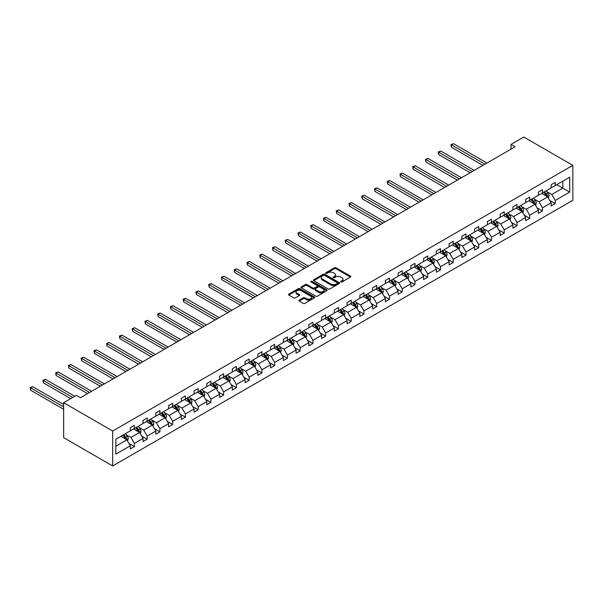 <?xml version="1.0" encoding="UTF-8"?>
<svg xmlns="http://www.w3.org/2000/svg" width="603" height="603" viewBox="0 0 603 603"><rect width="100%" height="100%" fill="white"/><g stroke="black" fill="none" stroke-linecap="round" stroke-linejoin="round"><path stroke-width="0.9" d="M340.831 281.97A0.791 0.46 0 0 0 341.954 281.97L350.479 277.048A1.138 0.656 0 0 0 350.81 276.589A1.138 0.656 0 0 0 350.479 276.129L336.037 267.785A1.138 0.656 0 0 0 334.431 267.785L325.906 272.707A0.791 0.46 0 0 0 327.03 273.355L328.13 272.722A3.633 2.095 0 0 1 333.271 272.722L334.469 273.415A3.633 2.095 0 0 1 335.539 274.9A3.633 2.095 0 0 1 334.469 276.378L333.369 277.018A0.791 0.46 0 0 0 334.492 277.666L335.592 277.026A3.633 2.095 0 0 1 340.733 277.026L341.931 277.727A3.633 2.095 0 0 1 343.001 279.204A3.633 2.095 0 0 1 341.931 280.689L340.831 281.322A0.791 0.46 0 0 0 340.831 281.97L340.831 281.322M299.209 300.121A1.138 0.656 0 0 0 298.877 300.588A1.138 0.656 0 0 0 299.209 301.048L303.256 303.392A1.138 0.656 0 0 0 304.862 303.392L314.329 297.92A1.138 0.656 0 0 0 314.66 297.46A1.138 0.656 0 0 0 314.329 296.993L299.887 288.656A1.138 0.656 0 0 0 298.281 288.656L288.814 294.121A1.138 0.656 0 0 0 288.483 294.588A1.138 0.656 0 0 0 288.814 295.048L293.706 297.874A1.138 0.656 0 0 0 295.312 297.874L299.367 295.538A1.138 0.656 0 0 0 299.699 295.071A1.138 0.656 0 0 0 299.367 294.611L296.94 293.209A3.038 1.756 0 0 1 296.05 291.973A3.038 1.756 0 0 1 297.927 290.352A3.038 1.756 0 0 1 301.236 290.729L310.741 296.216A3.038 1.756 0 0 1 311.63 297.46A3.038 1.756 0 0 1 309.754 299.08A3.038 1.756 0 0 1 306.445 298.696L304.862 297.784A1.138 0.656 0 0 0 303.256 297.784L299.209 300.121L299.209 301.048M572.85 165.358L523.803 137.039L511.05 144.403L515.135 146.763L80.485 397.709L76.393 395.349L63.639 402.714L112.693 431.032L572.85 165.358L572.85 200.286L112.693 465.961L112.693 431.032M328.213 288.98A1.138 0.656 0 0 0 329.818 288.98L339.285 283.516A1.138 0.656 0 0 0 339.617 283.048A1.138 0.656 0 0 0 339.285 282.588L324.844 274.252A1.138 0.656 0 0 0 323.238 274.252L313.771 279.717A1.138 0.656 0 0 0 313.439 280.176A1.138 0.656 0 0 0 313.771 280.644L328.213 288.98M311.321 282.144A0.791 0.46 0 0 1 312.128 282.257L312.128 281.315L326.811 289.794A1.138 0.656 0 0 1 327.143 290.254A1.138 0.656 0 0 1 326.811 290.721L317.344 296.186A1.138 0.656 0 0 1 315.738 296.186L301.289 287.85L301.289 286.922A1.138 0.656 0 0 0 300.957 287.382A1.138 0.656 0 0 0 301.289 287.85M301.289 286.922L305.344 284.578A1.138 0.656 0 0 1 306.95 284.578L312.806 287.963A1.138 0.656 0 0 0 314.412 287.963L317.103 286.41A1.138 0.656 0 0 0 317.434 285.95A1.138 0.656 0 0 0 317.103 285.483L311.005 281.963A0.791 0.46 0 0 1 312.128 281.315M115.836 439.218L130.308 430.866L130.308 427.7L134.394 425.341L134.394 428.507L143.062 423.502L143.062 420.344L147.147 417.985L147.147 421.143L155.815 416.138L155.815 412.98L159.901 410.62L159.901 413.779L168.569 408.781L168.569 405.615L172.654 403.256L172.654 406.422L181.315 401.417L181.315 398.251L185.407 395.892L185.407 399.058L194.068 394.053L194.068 390.887L198.161 388.528L198.161 391.694L206.821 386.689L206.821 383.531L210.914 381.171L210.914 384.33L219.575 379.325L219.575 376.166L223.66 373.807L223.66 376.965L232.328 371.968L232.328 368.802L236.414 366.443L236.414 369.601L245.082 364.604L245.082 361.438L249.167 359.079L249.167 362.245L257.835 357.24L257.835 354.074L261.921 351.715L261.921 354.881L270.589 349.876L270.589 346.717L274.674 344.358L274.674 347.516L283.342 342.512L283.342 339.353L287.427 336.994L287.427 340.152L296.096 335.147L296.096 331.989L300.181 329.63L300.181 332.788L308.842 327.791L308.842 324.625L312.934 322.266L312.934 325.432L321.595 320.427L321.595 317.261L325.688 314.902L325.688 318.067L334.348 313.063L334.348 309.904L338.441 307.538L338.441 310.703L347.102 305.698L347.102 302.54L351.187 300.181L351.187 303.339L359.855 298.334L359.855 295.176L363.941 292.817L363.941 295.975L372.609 290.978L372.609 287.812L376.694 285.453L376.694 288.618L385.362 283.614L385.362 280.448L389.448 278.089L389.448 281.254L398.116 276.249L398.116 273.091L402.201 270.724L402.201 273.89L410.869 268.885L410.869 265.727L414.954 263.368L414.954 266.526L423.623 261.521L423.623 258.363L427.708 256.004L427.708 259.162L436.368 254.165L436.368 250.999L440.461 248.64L440.461 251.805L449.122 246.8L449.122 243.635L453.215 241.275L453.215 244.441L461.875 239.436L461.875 236.27L465.968 233.911L465.968 237.077L474.629 232.072L474.629 228.914L478.714 226.555L478.714 229.713L487.382 224.708L487.382 221.55L491.468 219.191L491.468 222.349L500.136 217.351L500.136 214.186L504.221 211.826L504.221 214.985L512.889 209.987L512.889 206.821L516.975 204.462L516.975 207.628L525.643 202.623L525.643 199.457L529.728 197.098L529.728 200.264L538.396 195.259L538.396 192.101L542.481 189.741L542.481 192.9L551.15 187.895L551.15 184.737L555.235 182.377L555.235 185.536L569.699 177.184L569.699 192.101L555.235 200.452L555.235 203.61L551.15 205.977L551.15 202.812L542.481 207.816L542.481 210.975L538.396 213.334L538.396 210.176L529.728 215.181L529.728 218.339L525.643 220.698L525.643 217.54L516.975 222.537L516.975 225.703L512.889 228.062L512.889 224.896L504.221 229.901L504.221 233.067L500.136 235.426L500.136 232.261L491.468 237.265L491.468 240.431L487.382 242.79L487.382 239.625L478.714 244.63L478.714 247.788L474.629 250.147L474.629 246.989L465.968 251.994L465.968 255.152L461.875 257.511L461.875 254.353L453.215 259.35L453.215 262.516L449.122 264.875L449.122 261.71L440.461 266.714L440.461 269.88L436.368 272.239L436.368 269.074L427.708 274.079L427.708 277.244L423.623 279.604L423.623 276.438L414.954 281.443L414.954 284.601L410.869 286.96L410.869 283.802L402.201 288.807L402.201 291.965L398.116 294.324L398.116 291.166L389.448 296.163L389.448 299.329L385.362 301.688L385.362 298.53L376.694 303.528L376.694 306.693L372.609 309.053L372.609 305.887L363.941 310.892L363.941 314.057L359.855 316.417L359.855 313.251L351.187 318.256L351.187 321.414L347.102 323.773L347.102 320.615L338.441 325.62L338.441 328.778L334.348 331.137L334.348 327.979L325.688 332.977L325.688 336.142L321.595 338.502L321.595 335.343L312.934 340.341L312.934 343.506L308.842 345.866L308.842 342.7L300.181 347.705L300.181 350.871L296.096 353.23L296.096 350.064L287.427 355.069L287.427 358.227L283.342 360.594L283.342 357.428L274.674 362.433L274.674 365.591L270.589 367.951L270.589 364.792L261.921 369.797L261.921 372.956L257.835 375.315L257.835 372.157L249.167 377.154L249.167 380.32L245.082 382.679L245.082 379.513L236.414 384.518L236.414 387.684L232.328 390.043L232.328 386.877L223.66 391.882L223.66 395.04L219.575 397.407L219.575 394.241L210.914 399.246L210.914 402.405L206.821 404.764L206.821 401.606L198.161 406.61L198.161 409.769L194.068 412.128L194.068 408.97L185.407 413.967L185.407 417.133L181.315 419.492L181.315 416.326L172.654 421.331L172.654 424.497L168.569 426.856L168.569 423.69L159.901 428.695L159.901 431.861L155.815 434.22L155.815 431.055L147.147 436.059L147.147 439.218L143.062 441.577L143.062 438.419L134.394 443.424L134.394 446.582L130.308 448.941L130.308 445.783L115.836 454.134L115.836 439.218M133.58 428.982L139.625 432.472L130.964 437.476L126.231 434.74M130.964 437.476L134.394 443.424M139.625 432.472L143.062 438.419M130.308 430.112L130.964 430.489L134.394 428.507M146.333 421.618L152.378 425.107L143.718 430.112L138.984 427.376M143.718 430.112L147.147 436.059M152.378 425.107L155.815 431.055M143.062 422.748L143.718 423.125L147.147 421.143M159.086 414.253L165.132 417.743L156.463 422.748L151.737 420.02M156.463 422.748L159.901 428.695M165.132 417.743L168.569 423.69M155.815 415.384L156.463 415.761L159.901 413.779M171.832 406.889L177.885 410.379L169.217 415.384L164.491 412.656M169.217 415.384L172.654 421.331M177.885 410.379L181.315 416.326M168.569 408.02L169.217 408.397L172.654 406.422M184.586 399.525L190.638 403.023L181.97 408.02L177.244 405.291M181.97 408.02L185.407 413.967M190.638 403.023L194.068 408.97M181.315 400.663L181.97 401.04L185.407 399.058M197.339 392.169L203.392 395.658L194.724 400.663L189.99 397.927M194.724 400.663L198.161 406.61M203.392 395.658L206.821 401.606M194.068 393.299L194.724 393.676L198.161 391.694M210.093 384.804L216.145 388.294L207.477 393.299L202.744 390.563M207.477 393.299L210.914 399.246M216.145 388.294L219.575 394.241M206.821 385.935L207.477 386.312L210.914 384.33M222.846 377.44L228.899 380.93L220.231 385.935L215.497 383.207M220.231 385.935L223.66 391.882M228.899 380.93L232.328 386.877M219.575 378.571L220.231 378.948L223.66 376.965M235.6 370.076L241.645 373.566L232.984 378.571L228.251 375.842M232.984 378.571L236.414 384.518M241.645 373.566L245.082 379.513M232.328 371.207L232.984 371.584L236.414 369.601M248.353 362.712L254.398 366.209L245.738 371.207L241.004 368.478M245.738 371.207L249.167 377.154M254.398 366.209L257.835 372.157M245.082 363.85L245.738 364.227L249.167 362.245M261.107 355.348L267.152 358.845L258.491 363.85L253.757 361.114M258.491 363.85L261.921 369.797M267.152 358.845L270.589 364.792M257.835 356.486L258.491 356.863L261.921 354.881M273.86 347.991L279.905 351.481L271.244 356.486L266.511 353.75M271.244 356.486L274.674 362.433M279.905 351.481L283.342 357.428M270.589 349.122L271.244 349.499L274.674 347.516M286.606 340.627L292.659 344.117L283.99 349.122L279.264 346.393M283.99 349.122L287.427 355.069M292.659 344.117L296.096 350.064M283.342 341.758L283.99 342.135L287.427 340.152M299.359 333.263L305.412 336.753L296.744 341.758L292.018 339.029M296.744 341.758L300.181 347.705M305.412 336.753L308.842 342.7M296.096 334.394L296.744 334.771L300.181 332.788M312.113 325.899L318.165 329.396L309.497 334.394L304.764 331.665M309.497 334.394L312.934 340.341M318.165 329.396L321.595 335.343M308.842 327.037L309.497 327.414L312.934 325.432M324.866 318.535L330.919 322.032L322.251 327.037L317.517 324.301M322.251 327.037L325.688 332.977M330.919 322.032L334.348 327.979M321.595 319.673L322.251 320.05L325.688 318.067M337.62 311.178L343.672 314.668L335.004 319.673L330.271 316.937M335.004 319.673L338.441 325.62M343.672 314.668L347.102 320.615M334.348 312.309L335.004 312.686L338.441 310.703M350.373 303.814L356.426 307.304L347.758 312.309L343.024 309.573M347.758 312.309L351.187 318.256M356.426 307.304L359.855 313.251M347.102 304.945L347.758 305.322L351.187 303.339M363.127 296.45L369.172 299.94L360.511 304.945L355.778 302.216M360.511 304.945L363.941 310.892M369.172 299.94L372.609 305.887M359.855 297.581L360.511 297.957L363.941 295.975M375.88 289.086L381.925 292.583L373.265 297.581L368.531 294.852M373.265 297.581L376.694 303.528M381.925 292.583L385.362 298.53M372.609 290.216L373.265 290.601L376.694 288.618M388.634 281.722L394.679 285.219L386.018 290.216L381.284 287.488M386.018 290.216L389.448 296.163M394.679 285.219L398.116 291.166M385.362 282.86L386.018 283.237L389.448 281.254M401.387 274.365L407.432 277.855L398.771 282.86L394.038 280.124M398.771 282.86L402.201 288.807M407.432 277.855L410.869 283.802M398.116 275.496L398.771 275.873L402.201 273.89M414.133 267.001L420.185 270.491L411.517 275.496L406.791 272.76M411.517 275.496L414.954 281.443M420.185 270.491L423.623 276.438M410.869 268.131L411.517 268.508L414.954 266.526M426.886 259.637L432.939 263.127L424.271 268.131L419.545 265.403M424.271 268.131L427.708 274.079M432.939 263.127L436.368 269.074M423.623 260.767L424.271 261.144L427.708 259.162M439.64 252.273L445.692 255.77L437.024 260.767L432.291 258.039M437.024 260.767L440.461 266.714M445.692 255.77L449.122 261.71M436.368 253.403L437.024 253.788L440.461 251.805M452.393 244.908L458.446 248.406L449.778 253.403L445.044 250.675M449.778 253.403L453.215 259.35M458.446 248.406L461.875 254.353M449.122 246.047L449.778 246.423L453.215 244.441M465.147 237.552L471.199 241.042L462.531 246.047L457.798 243.311M462.531 246.047L465.968 251.994M471.199 241.042L474.629 246.989M461.875 238.682L462.531 239.059L465.968 237.077M477.9 230.188L483.953 233.678L475.285 238.682L470.551 235.946M475.285 238.682L478.714 244.63M483.953 233.678L487.382 239.625M474.629 231.318L475.285 231.695L478.714 229.713M490.654 222.824L496.699 226.313L488.038 231.318L483.305 228.59M488.038 231.318L491.468 237.265M496.699 226.313L500.136 232.261M487.382 223.954L488.038 224.331L491.468 222.349M503.407 215.459L509.452 218.949L500.791 223.954L496.058 221.226M500.791 223.954L504.221 229.901M509.452 218.949L512.889 224.896M500.136 216.59L500.791 216.967L504.221 214.985M516.16 208.095L522.206 211.593L513.545 216.59L508.811 213.861M513.545 216.59L516.975 222.537M522.206 211.593L525.643 217.54M512.889 209.233L513.545 209.61L516.975 207.628M528.914 200.739L534.959 204.229L526.291 209.233L521.565 206.497M526.291 209.233L529.728 215.181M534.959 204.229L538.396 210.176M525.643 201.869L526.291 202.246L529.728 200.264M541.66 193.375L547.712 196.864L539.044 201.869L534.318 199.133M539.044 201.869L542.481 207.816M547.712 196.864L551.15 202.812M538.396 194.505L539.044 194.882L542.481 192.9M556.788 184.639L562.833 188.136L551.798 194.505L547.072 191.777M551.798 194.505L555.235 200.452M569.699 192.101L562.833 188.136L562.833 181.149L569.699 177.184M63.639 402.714L63.639 437.642L112.693 465.961M511.05 144.403L511.05 149.122M551.15 187.141L551.798 187.518L555.235 185.536M115.836 446.205L126.871 439.836L120.826 436.338M126.871 439.836L130.308 445.783M549.8 200.475L555.235 203.61M537.047 207.839L542.481 210.975M524.293 215.203L529.728 218.339M511.54 222.567L516.975 225.703M498.787 229.924L504.221 233.067M486.033 237.288L491.468 240.431M473.28 244.652L478.714 247.788M460.526 252.016L465.968 255.152M447.773 259.38L453.215 262.516M435.027 266.737L440.461 269.88M422.273 274.101L427.708 277.244M409.52 281.465L414.954 284.601M396.766 288.829L402.201 291.965M384.013 296.194L389.448 299.329M371.26 303.55L376.694 306.693M358.506 310.914L363.941 314.057M345.753 318.278L351.187 321.414M332.999 325.643L338.441 328.778M320.246 333.007L325.688 336.142M307.5 340.363L312.934 343.506M294.746 347.727L300.181 350.871M281.993 355.092L287.427 358.227M269.24 362.456L274.674 365.591M256.486 369.82L261.921 372.956M243.733 377.176L249.167 380.32M230.979 384.541L236.414 387.684M218.226 391.905L223.66 395.04M205.472 399.269L210.914 402.405M192.719 406.633L198.161 409.769M179.973 413.997L185.407 417.133M167.219 421.354L172.654 424.497M154.466 428.718L159.901 431.861M141.713 436.082L147.147 439.218M128.959 443.446L134.394 446.582M341.147 282.083L341.931 281.631A3.633 2.095 0 0 0 343.001 280.146L343.001 279.204M335.539 274.9L335.539 275.842A3.633 2.095 0 0 1 334.469 277.327L333.685 277.779M350.464 277.063L336.037 268.727A1.138 0.656 0 0 0 334.431 268.727L326.223 273.468M339.27 283.523L324.844 275.194A1.138 0.656 0 0 0 323.238 275.194L313.786 280.651L313.771 279.717M337.281 283.372A0.791 0.46 0 0 0 337.281 282.724L324.602 275.405A0.791 0.46 0 0 0 323.479 275.405L322.319 276.076A3.633 2.095 0 0 0 321.256 277.561A3.633 2.095 0 0 0 322.319 279.046L330.979 284.051A3.633 2.095 0 0 0 336.12 284.051L337.281 283.372L337.281 284.322A0.791 0.46 0 0 0 337.514 283.998L337.514 283.048M321.256 277.561L321.256 278.503A3.633 2.095 0 0 0 322.319 279.988L322.319 279.046M337.281 284.322L336.12 284.993A3.633 2.095 0 0 1 330.979 284.993L322.319 279.988M301.304 287.857L305.344 285.521L305.344 284.578M317.434 285.95L317.434 286.892A1.138 0.656 0 0 1 317.103 287.352L314.412 288.905A1.138 0.656 0 0 1 312.806 288.905L306.95 285.521A1.138 0.656 0 0 0 305.344 285.521M312.128 282.257L326.796 290.729M318.889 291.468A3.038 1.756 0 0 0 322.19 291.852A3.038 1.756 0 0 0 324.067 290.231A3.038 1.756 0 0 0 323.178 288.995L319.831 287.058A1.138 0.656 0 0 0 318.226 287.058L315.535 288.611A1.138 0.656 0 0 0 315.203 289.071A1.138 0.656 0 0 0 315.535 289.538L318.889 291.468L318.889 292.417A3.038 1.756 0 0 0 322.19 292.794A3.038 1.756 0 0 0 324.067 291.174L324.067 290.231M315.203 289.071L315.203 290.02A1.138 0.656 0 0 0 315.535 290.48L315.535 289.538M318.889 292.417L315.535 290.48M311.63 297.46L311.63 298.402A3.038 1.756 0 0 1 309.754 300.023A3.038 1.756 0 0 1 306.445 299.638L304.862 298.726A1.138 0.656 0 0 0 303.256 298.726L299.224 301.055M296.05 291.973L296.05 292.915A3.038 1.756 0 0 0 296.94 294.151L296.94 293.209M299.367 294.611L299.367 295.538L296.94 294.151M314.329 296.993L314.329 297.92L299.887 289.598A1.138 0.656 0 0 0 298.281 289.598L288.829 295.055M548.331 197.942L549.084 195.771A3.06 1.771 -120 0 0 548.104 193.164L546.273 190.714M542.979 194.136L542.187 193.073M486.975 163.021L453.479 143.687L451.436 144.871L451.436 147.23L482.882 165.388M547.26 196.601L547.434 195.9A3.06 1.771 -120 0 0 546.552 194.06L544.72 191.611M543.951 192.048L545.971 194.746A1.56 0.904 60 0 1 546.258 195.221L547.434 195.9M543.74 192.176L545.572 194.626A3.06 1.771 60 0 1 546.341 196.073M451.436 147.23L450.991 144.607L484.933 164.204M450.991 144.607L453.479 143.687M535.585 205.306L536.331 203.136A3.06 1.771 -120 0 0 535.358 200.52L533.519 198.07M530.225 201.492L529.434 200.437M474.222 170.385L440.733 151.052L438.683 152.227L438.683 154.594L470.136 172.744M534.507 203.965L534.68 203.264A3.06 1.771 -120 0 0 533.806 201.417L531.967 198.967M531.198 199.412L533.218 202.111A1.56 0.904 60 0 1 533.504 202.585L534.68 203.264M530.987 199.54L532.818 201.99A3.06 1.771 60 0 1 533.587 203.437M438.683 154.594L438.238 151.971L472.179 171.569M438.238 151.971L440.733 151.052M522.831 212.663L523.577 210.492A3.06 1.771 -120 0 0 522.605 207.884L520.766 205.435M517.472 208.857L516.681 207.794M461.468 177.749L427.979 158.416L425.929 159.591L425.929 161.951L457.383 180.109M521.753 211.329L521.927 210.628A3.06 1.771 -120 0 0 521.052 208.781L519.213 206.332M518.444 206.776L520.464 209.475A1.56 0.904 60 0 1 520.751 209.95L521.927 210.628M518.233 206.897L520.065 209.347A3.06 1.771 60 0 1 520.834 210.794M425.929 161.951L425.484 159.335L459.426 178.933M425.484 159.335L427.979 158.416M510.078 220.027L510.824 217.856A3.06 1.771 -120 0 0 509.852 215.248L508.012 212.799M504.726 216.221L503.927 215.158M448.715 185.113L415.226 165.78L413.183 166.956L413.183 169.315L444.63 187.473M509 218.693L509.173 217.992A3.06 1.771 -120 0 0 508.299 216.145L506.46 213.696M505.691 214.14L507.711 216.839A1.56 0.904 60 0 1 507.997 217.306L509.173 217.992M505.48 214.261L507.319 216.711A3.06 1.771 60 0 1 508.08 218.158M413.183 169.315L412.731 166.699L446.672 186.289M412.731 166.699L415.226 165.78M497.324 227.391L498.078 225.221A3.06 1.771 -120 0 0 497.098 222.613L495.259 220.163M491.973 223.585L491.174 222.522M435.961 192.478L402.472 173.136L400.43 174.32L400.43 176.679L431.876 194.837M496.246 226.057L496.42 225.349A3.06 1.771 -120 0 0 495.545 223.509L493.706 221.06M492.937 221.505L494.957 224.195A1.56 0.904 60 0 1 495.244 224.67L496.42 225.349M492.726 221.625L494.566 224.075A3.06 1.771 60 0 1 495.327 225.522M400.43 176.679L399.977 174.056L433.919 193.653M399.977 174.056L402.472 173.136M484.571 234.755L485.325 232.585A3.06 1.771 -120 0 0 484.345 229.977L482.506 227.527M479.219 230.949L478.42 229.886M423.208 199.842L389.719 180.501L387.676 181.684L387.676 184.043L419.123 202.201M483.5 233.414L483.666 232.713A3.06 1.771 -120 0 0 482.792 230.874L480.953 228.424M480.192 228.861L482.212 231.56A1.56 0.904 60 0 1 482.49 232.034L483.666 232.713M479.973 228.989L481.812 231.439A3.06 1.771 60 0 1 482.573 232.886M387.676 184.043L387.224 181.42L421.165 201.018M387.224 181.42L389.719 180.501M471.817 242.12L472.571 239.949A3.06 1.771 -120 0 0 471.591 237.341L469.76 234.884M466.466 238.306L465.667 237.25M410.455 207.198L376.965 187.865L374.923 189.048L374.923 191.407L406.369 209.558M470.747 240.778L470.913 240.077A3.06 1.771 -120 0 0 470.039 238.23L468.207 235.781M467.438 236.225L469.458 238.924A1.56 0.904 60 0 1 469.737 239.399L470.913 240.077M467.219 236.353L469.059 238.803A3.06 1.771 60 0 1 469.82 240.25M374.923 191.407L374.471 188.784L408.412 208.382M374.471 188.784L376.965 187.865M459.064 249.476L459.818 247.305A3.06 1.771 -120 0 0 458.838 244.697L457.006 242.248M453.712 245.67L452.913 244.607M397.701 214.562L364.212 195.229L362.169 196.405L362.169 198.764L393.616 216.922M457.994 248.142L458.159 247.441A3.06 1.771 -120 0 0 457.285 245.594L455.453 243.145M454.685 243.589L456.705 246.288A1.56 0.904 60 0 1 456.984 246.763L458.159 247.441M454.466 243.71L456.305 246.16A3.06 1.771 60 0 1 457.066 247.607M362.169 198.764L361.717 196.148L395.658 215.746M361.717 196.148L364.212 195.229M446.31 256.84L447.064 254.67A3.06 1.771 -120 0 0 446.084 252.062L444.253 249.612M440.959 253.034L440.167 251.971M384.955 221.927L351.459 202.593L349.416 203.769L349.416 206.128L380.862 224.286M445.24 255.506L445.413 254.805A3.06 1.771 -120 0 0 444.532 252.959L442.7 250.509M441.931 250.954L443.951 253.652A1.56 0.904 60 0 1 444.238 254.119L445.413 254.805M441.72 251.074L443.552 253.524A3.06 1.771 60 0 1 444.313 254.971M349.416 206.128L348.964 203.513L382.905 223.102M348.964 203.513L351.459 202.593M433.557 264.204L434.311 262.034A3.06 1.771 -120 0 0 433.331 259.426L431.499 256.976M428.205 260.398L427.414 259.335M372.202 229.291L338.705 209.95L336.662 211.133L336.662 213.492L368.109 231.65M432.487 262.87L432.66 262.162A3.06 1.771 -120 0 0 431.778 260.323L429.947 257.873M429.178 258.318L431.198 261.009A1.56 0.904 60 0 1 431.484 261.483L432.66 262.162M428.967 258.438L430.798 260.888A3.06 1.771 60 0 1 431.56 262.335M336.662 213.492L336.218 210.877L370.159 230.467M336.218 210.877L338.705 209.95M420.804 271.569L421.557 269.398A3.06 1.771 -120 0 0 420.577 266.79L418.746 264.34M415.452 267.762L414.66 266.699M359.448 236.655L325.952 217.314L323.909 218.497L323.909 220.856L355.363 239.014M419.733 270.227L419.907 269.526A3.06 1.771 -120 0 0 419.025 267.687L417.193 265.237M416.424 265.674L418.444 268.373A1.56 0.904 60 0 1 418.731 268.848L419.907 269.526M416.213 265.802L418.045 268.252A3.06 1.771 60 0 1 418.814 269.699M323.909 220.856L323.464 218.233L357.406 237.831M323.464 218.233L325.952 217.314M408.058 278.933L408.804 276.762A3.06 1.771 -120 0 0 407.832 274.154L405.992 271.704M402.698 275.126L401.907 274.064M346.695 244.011L313.206 224.678L311.156 225.861L311.156 228.22L342.61 246.371M406.98 277.591L407.153 276.89A3.06 1.771 -120 0 0 406.279 275.051L404.44 272.594M403.671 273.038L405.691 275.737A1.56 0.904 60 0 1 405.977 276.212L407.153 276.89M403.46 273.167L405.291 275.616A3.06 1.771 60 0 1 406.06 277.063M311.156 228.22L310.711 225.597L344.652 245.195M310.711 225.597L313.206 224.678M395.304 286.297L396.05 284.119A3.06 1.771 -120 0 0 395.078 281.511L393.239 279.061M389.953 282.483L389.154 281.42M333.941 251.376L300.452 232.042L298.402 233.218L298.402 235.577L329.856 253.735M394.226 284.955L394.4 284.254A3.06 1.771 -120 0 0 393.525 282.408L391.686 279.958M390.917 280.403L392.937 283.101A1.56 0.904 60 0 1 393.224 283.576L394.4 284.254M390.706 280.523L392.538 282.973A3.06 1.771 60 0 1 393.307 284.42M298.402 235.577L297.957 232.962L331.899 252.559M297.957 232.962L300.452 232.042M382.551 293.653L383.297 291.483A3.06 1.771 -120 0 0 382.325 288.875L380.485 286.425M377.199 289.847L376.4 288.784M321.188 258.74L287.699 239.406L285.656 240.582L285.656 242.941L317.103 261.099M381.473 292.319L381.646 291.618A3.06 1.771 -120 0 0 380.772 289.772L378.933 287.322M378.164 287.767L380.184 290.465A1.56 0.904 60 0 1 380.47 290.94L381.646 291.618M377.953 287.887L379.792 290.337A3.06 1.771 60 0 1 380.553 291.784M285.656 242.941L285.204 240.326L319.145 259.923M285.204 240.326L287.699 239.406M369.797 301.018L370.551 298.847A3.06 1.771 -120 0 0 369.571 296.239L367.732 293.789M364.446 297.211L363.647 296.148M308.435 266.104L274.945 246.763L272.903 247.946L272.903 250.305L304.349 268.463M368.719 299.683L368.893 298.975A3.06 1.771 -120 0 0 368.018 297.136L366.179 294.686M365.418 295.131L367.431 297.822A1.56 0.904 60 0 1 367.717 298.297L368.893 298.975M365.199 295.251L367.039 297.701A3.06 1.771 60 0 1 367.8 299.148M272.903 250.305L272.45 247.69L306.392 267.28M272.45 247.69L274.945 246.763M357.044 308.382L357.798 306.211A3.06 1.771 -120 0 0 356.818 303.603L354.986 301.153M351.692 304.575L350.893 303.513M295.681 273.468L262.192 254.127L260.149 255.31L260.149 257.669L291.596 275.827M355.974 307.048L356.139 306.339A3.06 1.771 -120 0 0 355.265 304.5L353.426 302.05M352.665 302.495L354.685 305.186A1.56 0.904 60 0 1 354.963 305.661L356.139 306.339M352.446 302.616L354.285 305.065A3.06 1.771 60 0 1 355.046 306.512M260.149 257.669L259.697 255.046L293.638 274.644M259.697 255.046L262.192 254.127M344.29 315.746L345.044 313.575A3.06 1.771 -120 0 0 344.064 310.967L342.233 308.517M338.939 311.939L338.14 310.877M282.928 280.825L249.438 261.491L247.396 262.674L247.396 265.034L278.842 283.184M343.22 314.404L343.386 313.703A3.06 1.771 -120 0 0 342.512 311.864L340.68 309.414M339.911 309.852L341.931 312.55A1.56 0.904 60 0 1 342.21 313.025L343.386 313.703M339.693 309.98L341.532 312.429A3.06 1.771 60 0 1 342.293 313.877M247.396 265.034L246.944 262.411L280.885 282.008M246.944 262.411L249.438 261.491M331.537 323.11L332.291 320.939A3.06 1.771 -120 0 0 331.311 318.324L329.479 315.874M326.185 319.296L325.386 318.233M270.182 288.189L236.685 268.855L234.642 270.031L234.642 272.39L266.089 290.548M330.467 321.768L330.632 321.067A3.06 1.771 -120 0 0 329.758 319.221L327.926 316.771M327.158 317.216L329.178 319.914A1.56 0.904 60 0 1 329.457 320.389L330.632 321.067M326.939 317.336L328.778 319.794A3.06 1.771 60 0 1 329.54 321.233M234.642 272.39L234.19 269.775L268.131 289.372M234.19 269.775L236.685 268.855M318.783 330.467L319.537 328.296A3.06 1.771 -120 0 0 318.557 325.688L316.726 323.238M313.432 326.66L312.64 325.597M257.428 295.553L223.932 276.219L221.889 277.395L221.889 279.754L253.335 297.912M317.713 329.132L317.887 328.431A3.06 1.771 -120 0 0 317.005 326.585L315.173 324.135M314.404 324.58L316.424 327.278A1.56 0.904 60 0 1 316.711 327.753L317.887 328.431M314.193 324.7L316.025 327.15A3.06 1.771 60 0 1 316.786 328.597M221.889 279.754L221.437 277.139L255.378 296.736M221.437 277.139L223.932 276.219M306.03 337.831L306.784 335.66A3.06 1.771 -120 0 0 305.804 333.052L303.972 330.602M300.678 334.024L299.887 332.962M244.675 302.917L211.178 283.576L209.135 284.759L209.135 287.118L240.582 305.276M304.96 336.497L305.133 335.788A3.06 1.771 -120 0 0 304.251 333.949L302.42 331.499M301.651 331.944L303.671 334.635A1.56 0.904 60 0 1 303.957 335.11L305.133 335.788M301.44 332.065L303.271 334.514A3.06 1.771 60 0 1 304.033 335.961M209.135 287.118L208.691 284.503L242.632 304.093M208.691 284.503L211.178 283.576M293.277 345.195L294.03 343.024A3.06 1.771 -120 0 0 293.058 340.416L291.219 337.966M287.925 341.388L287.134 340.326M231.921 310.281L198.425 290.94L196.382 292.123L196.382 294.483L227.836 312.64M292.206 343.861L292.38 343.152A3.06 1.771 -120 0 0 291.498 341.313L289.666 338.863M288.897 339.308L290.917 341.999A1.56 0.904 60 0 1 291.204 342.474L292.38 343.152M288.686 339.429L290.518 341.878A3.06 1.771 60 0 1 291.287 343.326M196.382 294.483L195.937 291.86L229.879 311.457M195.937 291.86L198.425 290.94M280.531 352.559L281.277 350.388A3.06 1.771 -120 0 0 280.305 347.78L278.465 345.331M275.172 348.753L274.38 347.69M219.168 317.638L185.679 298.304L183.629 299.487L183.629 301.847L215.083 320.005M279.453 351.217L279.626 350.516A3.06 1.771 -120 0 0 278.752 348.677L276.913 346.228M276.144 346.665L278.164 349.363A1.56 0.904 60 0 1 278.45 349.838L279.626 350.516M275.933 346.793L277.764 349.243A3.06 1.771 60 0 1 278.533 350.69M183.629 301.847L183.184 299.224L217.125 318.821M183.184 299.224L185.679 298.304M267.777 359.923L268.523 357.752A3.06 1.771 -120 0 0 267.551 355.137L265.712 352.687M262.426 356.109L261.627 355.046M206.414 325.002L172.925 305.668L170.883 306.844L170.883 309.211L202.329 327.361M266.699 358.581L266.873 357.881A3.06 1.771 -120 0 0 265.998 356.034L264.159 353.584M263.39 354.029L265.41 356.727A1.56 0.904 60 0 1 265.697 357.202L266.873 357.881M263.179 354.157L265.019 356.607A3.06 1.771 60 0 1 265.78 358.046M170.883 309.211L170.43 306.588L204.372 326.185M170.43 306.588L172.925 305.668M255.024 367.28L255.778 365.109A3.06 1.771 -120 0 0 254.798 362.501L252.959 360.051M249.672 363.473L248.873 362.411M193.661 332.366L160.172 313.032L158.129 314.208L158.129 316.567L189.576 334.725M253.946 365.946L254.119 365.245A3.06 1.771 -120 0 0 253.245 363.398L251.406 360.948M250.637 361.393L252.657 364.091A1.56 0.904 60 0 1 252.943 364.566L254.119 365.245M250.426 361.514L252.265 363.963A3.06 1.771 60 0 1 253.026 365.41M158.129 316.567L157.677 313.952L191.618 333.549M157.677 313.952L160.172 313.032M242.27 374.644L243.024 372.473A3.06 1.771 -120 0 0 242.044 369.865L240.205 367.415M236.919 370.837L236.12 369.775M180.908 339.73L147.418 320.397L145.376 321.572L145.376 323.932L176.822 342.089M241.192 373.31L241.366 372.601A3.06 1.771 -120 0 0 240.491 370.762L238.652 368.312M237.891 368.757L239.911 371.456A1.56 0.904 60 0 1 240.19 371.923L241.366 372.601M237.672 368.878L239.512 371.327A3.06 1.771 60 0 1 240.273 372.775M145.376 323.932L144.924 321.316L178.865 340.906M144.924 321.316L147.418 320.397M229.517 382.008L230.271 379.837A3.06 1.771 -120 0 0 229.291 377.229L227.459 374.78M224.165 378.202L223.366 377.139M168.154 347.094L134.665 327.753L132.622 328.937L132.622 331.296L164.069 349.454M228.447 380.674L228.612 379.965A3.06 1.771 -120 0 0 227.738 378.126L225.899 375.677M225.138 376.121L227.158 378.812A1.56 0.904 60 0 1 227.437 379.287L228.612 379.965M224.919 376.242L226.758 378.692A3.06 1.771 60 0 1 227.519 380.139M132.622 331.296L132.17 328.673L166.111 348.27M132.17 328.673L134.665 327.753M216.763 389.372L217.517 387.201A3.06 1.771 -120 0 0 216.537 384.593L214.706 382.144M211.412 385.566L210.613 384.503M155.401 354.451L121.912 335.117L119.869 336.301L119.869 338.66L151.315 356.818M215.693 388.03L215.859 387.33A3.06 1.771 -120 0 0 214.985 385.49L213.153 383.041M212.384 383.478L214.404 386.176A1.56 0.904 60 0 1 214.683 386.651L215.859 387.33M212.166 383.606L214.005 386.056A3.06 1.771 60 0 1 214.766 387.503M119.869 338.66L119.417 336.037L153.358 355.634M119.417 336.037L121.912 335.117M204.01 396.736L204.764 394.566A3.06 1.771 -120 0 0 203.784 391.95L201.952 389.5M198.658 392.922L197.859 391.867M142.655 361.815L109.158 342.481L107.115 343.657L107.115 346.024L138.562 364.174M202.94 395.395L203.113 394.694A3.06 1.771 -120 0 0 202.231 392.847L200.4 390.397M199.631 390.842L201.651 393.54A1.56 0.904 60 0 1 201.93 394.015L203.113 394.694M199.42 390.97L201.251 393.42A3.06 1.771 60 0 1 202.013 394.867M107.115 346.024L106.663 343.401L140.605 362.998M106.663 343.401L109.158 342.481M191.257 404.093L192.01 401.922A3.06 1.771 -120 0 0 191.03 399.314L189.199 396.864M185.905 400.286L185.113 399.224M129.901 369.179L96.405 349.846L94.362 351.021L94.362 353.381L125.808 371.538M190.186 402.759L190.36 402.058A3.06 1.771 -120 0 0 189.478 400.211L187.646 397.761M186.877 398.206L188.897 400.905A1.56 0.904 60 0 1 189.184 401.379L190.36 402.058M186.666 398.327L188.498 400.776A3.06 1.771 60 0 1 189.259 402.224M94.362 353.381L93.91 350.765L127.851 370.363M93.91 350.765L96.405 349.846M178.503 411.457L179.257 409.286A3.06 1.771 -120 0 0 178.277 406.678L176.445 404.229M173.151 407.651L172.36 406.588M117.148 376.543L83.651 357.21L81.609 358.386L81.609 360.745L113.055 378.903M177.433 410.123L177.606 409.422A3.06 1.771 -120 0 0 176.724 407.575L174.893 405.126M174.124 405.57L176.144 408.269A1.56 0.904 60 0 1 176.43 408.736L177.606 409.422M173.913 405.691L175.744 408.141A3.06 1.771 60 0 1 176.513 409.588M81.609 360.745L81.164 358.129L115.105 377.719M81.164 358.129L83.651 357.21M165.757 418.821L166.503 416.65A3.06 1.771 -120 0 0 165.531 414.042L163.692 411.593M160.398 415.015L159.607 413.952M104.394 383.907L70.898 364.566L68.855 365.75L68.855 368.109L100.309 386.267M164.679 417.487L164.853 416.779A3.06 1.771 -120 0 0 163.971 414.939L162.139 412.49M161.37 412.934L163.39 415.625A1.56 0.904 60 0 1 163.677 416.1L164.853 416.779M161.159 413.055L162.991 415.505A3.06 1.771 60 0 1 163.76 416.952M68.855 368.109L68.41 365.486L102.352 385.083M68.41 365.486L70.898 364.566M153.004 426.185L153.75 424.015A3.06 1.771 -120 0 0 152.778 421.407L150.938 418.957M147.645 422.379L146.853 421.316M91.641 391.272L58.152 371.93L56.102 373.114L56.102 375.473L87.556 393.631M151.926 424.844L152.099 424.143A3.06 1.771 -120 0 0 151.225 422.304L149.386 419.854M148.617 420.291L150.637 422.989A1.56 0.904 60 0 1 150.923 423.464L152.099 424.143M148.406 420.419L150.237 422.869A3.06 1.771 60 0 1 151.006 424.316M56.102 375.473L55.657 372.85L89.598 392.447M55.657 372.85L58.152 371.93M140.25 433.549L140.996 431.379A3.06 1.771 -120 0 0 140.024 428.771L138.185 426.313M134.899 429.735L134.1 428.68M74.802 396.269L45.398 379.295L43.356 380.478L43.356 382.837L70.709 398.628M139.172 432.208L139.346 431.507A3.06 1.771 -120 0 0 138.471 429.66L136.632 427.21M135.863 427.655L137.883 430.354A1.56 0.904 60 0 1 138.17 430.828L139.346 431.507M135.652 427.783L137.492 430.233A3.06 1.771 60 0 1 138.253 431.68M43.356 382.837L42.903 380.214L72.759 397.452M42.903 380.214L45.398 379.295M127.497 440.906L128.251 438.735A3.06 1.771 -120 0 0 127.271 436.127L125.432 433.678M122.145 437.1L121.346 436.037M63.639 404.553L32.645 386.659L30.602 387.835L30.602 390.194L63.639 409.271M126.419 439.572L126.592 438.871A3.06 1.771 -120 0 0 125.718 437.024L123.879 434.575M123.11 435.019L125.13 437.718A1.56 0.904 60 0 1 125.416 438.193L126.592 438.871M122.899 435.14L124.738 437.59A3.06 1.771 60 0 1 125.499 439.037M30.602 390.194L30.15 387.578L63.639 406.912M30.15 387.578L32.645 386.659M341.931 281.631L341.931 280.689M333.369 277.666L333.369 277.018M334.469 277.327L334.469 276.378M325.906 273.355L325.906 272.707M334.431 268.727L334.431 267.785M336.037 268.727L336.037 267.785M350.479 277.048L350.479 276.129M323.238 275.194L323.238 274.252M324.844 275.194L324.844 274.252M339.285 283.516L339.285 282.588M330.979 284.993L330.979 284.051M336.12 284.993L336.12 284.051M306.95 285.521L306.95 284.578M312.806 288.905L312.806 287.963M314.412 288.905L314.412 287.963M317.103 287.352L317.103 286.41M326.811 290.721L326.811 289.794M303.256 298.726L303.256 297.784M304.862 298.726L304.862 297.784M306.445 299.638L306.445 298.696M288.814 295.048L288.814 294.121M298.281 289.598L298.281 288.656M299.887 289.598L299.887 288.656M547.494 196.736L549.069 195.832M546.552 194.06L548.104 193.164M544.705 195.131L545.572 194.626M534.74 204.1L536.316 203.188M533.806 201.417L535.358 200.52M531.952 202.487L532.818 201.99M521.987 211.465L523.562 210.553M521.052 208.781L522.605 207.884M519.198 209.852L520.065 209.347M509.234 218.829L510.809 217.917M508.299 216.145L509.852 215.248M506.445 217.216L507.319 216.711M496.48 226.185L498.055 225.281M495.545 223.509L497.098 222.613M493.691 224.58L494.566 224.075M483.727 233.549L485.302 232.645M482.792 230.874L484.345 229.977M480.938 231.944L481.812 231.439M470.973 240.914L472.548 240.002M470.039 238.23L471.591 237.341M468.184 239.301L469.059 238.803M458.22 248.278L459.795 247.366M457.285 245.594L458.838 244.697M455.431 246.665L456.305 246.16M445.474 255.642L447.042 254.73M444.532 252.959L446.084 252.062M442.677 254.029L443.552 253.524M432.72 262.998L434.288 262.094M431.778 260.323L433.331 259.426M429.931 261.393L430.798 260.888M419.967 270.363L421.542 269.458M419.025 267.687L420.577 266.79M417.178 268.757L418.045 268.252M407.213 277.727L408.789 276.822M406.279 275.051L407.832 274.154M404.425 276.114L405.291 275.616M394.46 285.091L396.035 284.179M393.525 282.408L395.078 281.511M391.671 283.478L392.538 282.973M381.707 292.455L383.282 291.543M380.772 289.772L382.325 288.875M378.918 290.842L379.792 290.337M368.953 299.812L370.528 298.907M368.018 297.136L369.571 296.239M366.164 298.206L367.039 297.701M356.2 307.176L357.775 306.271M355.265 304.5L356.818 303.603M353.411 305.57L354.285 305.065M343.446 314.54L345.022 313.635M342.512 311.864L344.064 310.967M340.657 312.927L341.532 312.429M330.693 321.904L332.268 320.992M329.758 319.221L331.311 318.324M327.904 320.291L328.778 319.794M317.947 329.268L319.515 328.356M317.005 326.585L318.557 325.688M315.158 327.655L316.025 327.15M305.193 336.632L306.761 335.72M304.251 333.949L305.804 333.052M302.404 335.019L303.271 334.514M292.44 343.989L294.015 343.084M291.498 341.313L293.058 340.416M289.651 342.383L290.518 341.878M279.686 351.353L281.262 350.449M278.752 348.677L280.305 347.78M276.898 349.74L277.764 349.243M266.933 358.717L268.508 357.805M265.998 356.034L267.551 355.137M264.144 357.104L265.019 356.607M254.18 366.081L255.755 365.169M253.245 363.398L254.798 362.501M251.391 364.468L252.265 363.963M241.426 373.445L243.001 372.533M240.491 370.762L242.044 369.865M238.637 371.832L239.512 371.327M228.673 380.802L230.248 379.898M227.738 378.126L229.291 377.229M225.884 379.197L226.758 378.692M215.919 388.166L217.495 387.262M214.985 385.49L216.537 384.593M213.13 386.561L214.005 386.056M203.166 395.53L204.741 394.618M202.231 392.847L203.784 391.95M200.377 393.917L201.251 393.42M190.42 402.894L191.988 401.982M189.478 400.211L191.03 399.314M187.631 401.281L188.498 400.776M177.666 410.259L179.234 409.347M176.724 407.575L178.277 406.678M174.878 408.646L175.744 408.141M164.913 417.615L166.488 416.711M163.971 414.939L165.531 414.042M162.124 416.01L162.991 415.505M152.16 424.979L153.735 424.075M151.225 422.304L152.778 421.407M149.371 423.374L150.237 422.869M139.406 432.343L140.981 431.431M138.471 429.66L140.024 428.771M136.617 430.73L137.492 430.233M126.653 439.708L128.228 438.796M125.718 437.024L127.271 436.127M123.864 438.095L124.738 437.59"/></g></svg>

